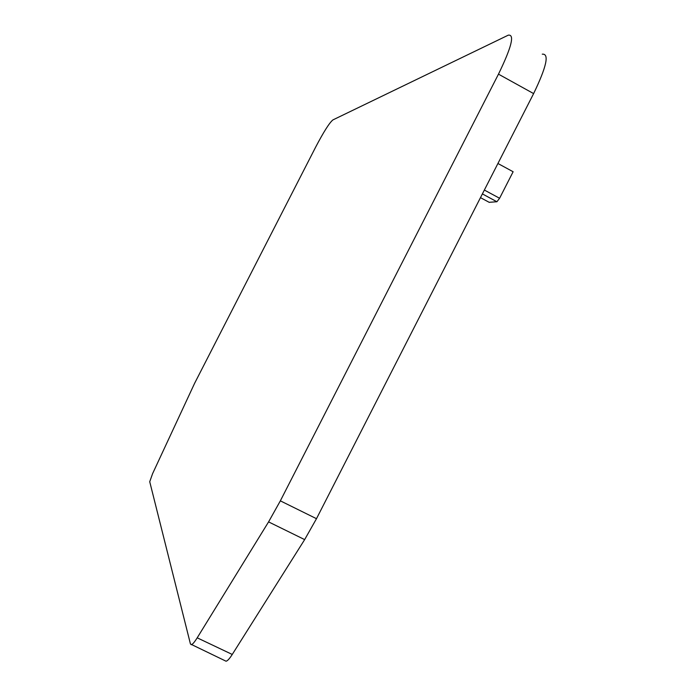 <?xml version="1.0" encoding="UTF-8"?>
<svg xmlns="http://www.w3.org/2000/svg" width="696" height="696" viewBox="0 0 696 696"><rect width="100%" height="100%" fill="white"/><g stroke="black" fill="none" stroke-linecap="round" stroke-linejoin="round"><path stroke-width="1.04" d="M484.355 190.043L499.589 198.264L513.126 171.747L497.918 163.49M499.589 198.264L496.918 201.744L489.157 202.31M542.262 54.166C549.492 53.496 546.604 66.633 533.623 93.595L316.489 518.694L304.657 539.609L232.255 654.457C229.471 658.808 227.392 661.052 226.017 661.2L225.365 660.887M191.217 644.722C192.47 644.513 194.462 642.208 197.203 637.823L268.578 521.896L280.349 500.85L498.475 74.15C511.595 47.128 514.857 34.139 508.254 35.174L332.897 119.921C329.408 122.783 323.64 131.892 315.584 147.248L194.602 383.322L152.598 473.645L149.727 481.719L190.452 644.009L226.017 661.2M496.918 201.744L482.38 193.906L496.866 201.753M480.475 197.638L489.349 202.414M197.203 637.823L232.255 654.457M268.578 521.896L304.657 539.609M280.349 500.85L316.489 518.694M498.475 74.15L533.623 93.595"/></g></svg>
